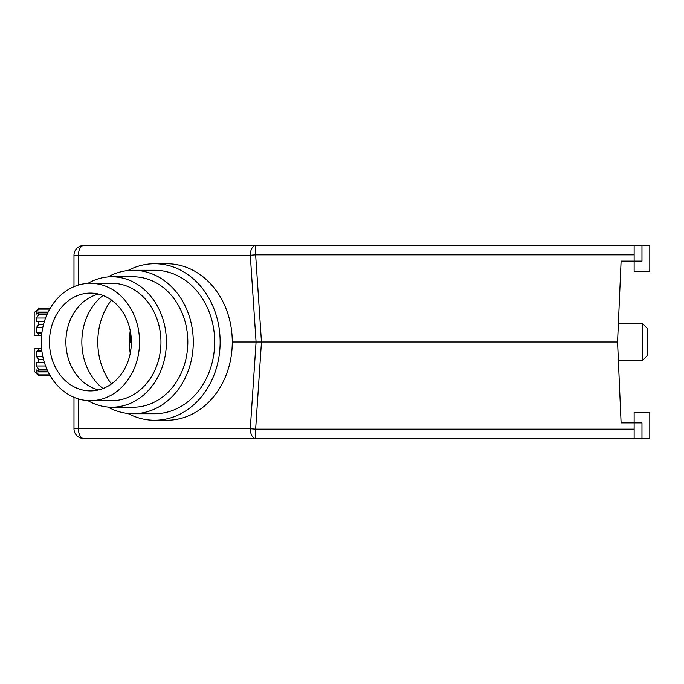 <?xml version="1.0" encoding="UTF-8"?>
<svg xmlns="http://www.w3.org/2000/svg" width="684" height="684" viewBox="0 0 684 684"><rect width="100%" height="100%" fill="white"/><g stroke="black" fill="none" stroke-linecap="round" stroke-linejoin="round"><path stroke-width="1.03" d="M641.977 245.488L649.8 245.488L649.8 271.574L634.145 271.574L634.145 261.134L621.106 261.134L617.575 342L256.072 342L250.284 255.269L73.983 255.269L73.983 286.69L73.983 255.269A9.781 9.781 0 0 1 83.764 245.488L634.145 245.488L634.145 261.134L641.977 261.134L641.977 245.488L634.145 245.488M129.438 342L131.354 342M130.533 342A78.258 65.502 90 0 1 130.841 334.339M78.412 398.909L78.412 428.731L250.284 428.731L256.072 342L232.269 342L617.575 342L621.106 422.866L634.145 422.866L634.145 438.512L641.977 438.512L641.977 422.866L634.145 422.866L634.145 412.426L649.8 412.426L649.8 438.512L641.977 438.512M127.934 270.548A78.258 65.502 90 0 1 154.644 263.742L166.768 263.742A78.258 65.502 90 0 1 232.269 342A78.258 65.502 -90 0 1 166.768 420.258L154.644 420.258A78.258 65.502 90 0 1 127.934 413.452M621.106 261.134L620.764 268.966M634.145 254.841L255.636 254.841L255.636 245.488A9.781 5.352 -90 0 0 250.284 255.269L255.636 254.841L261.459 342L255.636 429.159L634.145 429.159M78.412 285.091L78.412 255.269A9.781 5.352 -90 0 1 83.764 245.488M73.983 397.31L73.983 428.731L73.983 397.31M621.106 422.866L618.37 360.263L642.584 360.263L642.584 323.737L618.37 323.737M634.145 438.512L83.764 438.512A9.781 9.781 0 0 1 73.983 428.731A9.781 9.781 0 0 0 83.764 438.512A9.781 5.352 90 0 1 78.412 428.731L73.983 428.731M250.284 428.731A9.781 5.352 90 0 0 255.636 438.512L255.636 429.159L250.284 428.731M36.201 373.302L38.808 375.559L50.112 375.559L38.808 375.559L34.2 371.301L34.2 348.524L41.587 348.524M38.808 375.559L38.808 374.866L49.71 374.866M47.769 371.138L38.808 371.138L36.312 369.924L36.312 371.916L38.808 374.866M38.808 371.138L38.808 369.172L46.871 369.172M44.315 362.289L36.312 362.289L36.312 365.974L38.808 369.172M36.312 362.289L38.808 362.289L38.808 359.339L43.477 359.339M41.784 350.345L38.808 350.345L36.312 351.567L36.312 356.39L38.808 359.339M38.808 350.345L38.808 348.524M642.584 323.737L647.192 328.354L647.192 355.646L642.584 360.263M41.587 335.476L34.2 335.476L34.2 312.699L36.201 310.698M38.808 335.476L38.808 333.655L41.784 333.655M43.477 324.661L38.808 324.661L36.312 327.61L36.312 332.433L38.808 333.655M38.808 324.661L38.808 321.711L44.315 321.711M36.312 321.711L38.808 321.711L36.312 321.711L36.312 318.026L38.808 314.828L38.808 312.862L47.769 312.862M49.71 309.134L38.808 309.134L36.312 312.084L36.312 314.076L38.808 312.862M38.808 309.134L38.808 308.441L36.312 310.698L38.808 308.441L50.112 308.441M46.871 314.828L38.808 314.828M41.946 351.567L36.312 351.567M42.784 356.39L36.312 356.39M45.571 365.974L36.312 365.974M48.145 371.916L36.312 371.916M48.145 312.084L36.312 312.084M45.571 318.026L36.312 318.026M42.784 327.61L36.312 327.61M41.946 332.433L36.312 332.433M131.345 342.65L129.447 342.65M154.644 263.742A78.258 65.502 90 0 1 220.137 342A78.258 65.502 90 0 1 154.644 420.258M130.234 330.654A68.468 57.311 -90 0 0 130.234 353.346M133.235 270.266A71.734 60.038 90 0 1 193.273 342A71.734 60.038 90 0 1 133.235 413.734L154.644 413.734A71.734 60.038 90 0 0 214.682 342A71.734 60.038 90 0 0 154.644 270.266L133.235 270.266A71.734 60.038 90 0 0 107.91 276.952M111.475 383.938A61.953 51.856 90 0 1 111.475 300.062M111.825 276.789A65.211 54.583 90 0 1 166.409 342A65.211 54.583 90 0 1 111.825 407.211L133.235 407.211A65.211 54.583 90 0 0 187.818 342A65.211 54.583 90 0 0 133.235 276.789L111.825 276.789A65.211 54.583 90 0 0 87.894 283.39M103.019 388.529A55.43 46.392 90 0 1 103.019 295.471M90.416 283.313A58.687 49.128 90 0 1 139.536 342A58.687 49.128 90 0 1 90.416 400.687L111.825 400.687A58.687 49.128 90 0 0 160.945 342A58.687 49.128 90 0 0 111.825 283.313L90.416 283.313A58.687 49.128 90 0 0 41.288 342A58.687 49.128 90 0 0 90.416 400.687M98.616 389.914A48.906 40.937 90 0 1 65.886 342A48.906 40.937 90 0 1 98.616 294.086M90.416 390.906A48.906 40.937 90 0 1 49.47 342A48.906 40.937 90 0 1 90.416 293.094A48.906 40.937 90 0 1 131.354 342A48.906 40.937 90 0 1 90.416 390.906M111.825 407.211A65.211 54.583 90 0 1 87.894 400.61M133.235 413.734A71.734 60.038 90 0 1 107.91 407.048"/></g></svg>
